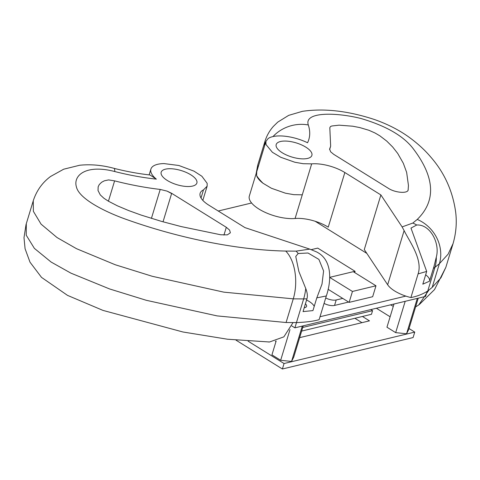 <?xml version="1.0" encoding="UTF-8"?>
<svg xmlns="http://www.w3.org/2000/svg" width="480" height="480" viewBox="0 0 480 480"><rect width="100%" height="100%" fill="white"/><g stroke="black" fill="none" stroke-linecap="round" stroke-linejoin="round"><path stroke-width="0.72" d="M370.842 309.582L372.57 310.656L371.466 314.298L301.644 331.086M372.57 310.656L302.754 327.444M324.066 303.39A8.292 3.282 16.9 0 0 334.548 305.436L348.612 302.052M334.548 305.436L336.204 299.97A8.292 3.282 -163.1 0 1 325.722 297.93M311.256 249.648L317.718 248.094L355.086 271.326L353.37 271.74M329.718 277.428L352.452 291.45L375.978 285.792L353.274 271.68L329.748 277.338M354.708 272.574L355.086 271.326M336.204 299.97L342.738 298.398L349.134 302.376L372.66 296.718L375.978 285.792M349.134 302.376L352.452 291.45M342.738 298.398L328.092 289.29M275.37 341.232L275.97 341.604M354.894 318.282L361.938 322.662M299.658 337.644L369.474 320.85L362.424 316.47M376.386 308.25L390.12 316.788M409.032 328.542L414.75 332.1L413.094 337.56L282.396 368.994L236.028 340.17M282.396 368.994L284.052 363.528L414.75 332.1M248.136 341.202L284.052 363.528M303.24 325.836L293.73 357.15L291.552 361.428L280.662 360.294L271.938 354.87L276.15 341.004M291.552 361.428L302.298 326.064M280.662 360.294L289.98 329.616M418.254 298.176L408.744 329.49L406.566 333.774L395.676 332.634L386.952 327.21L394.002 304.008M395.676 332.634L405.186 301.32M406.566 333.774L417.312 298.404M427.08 291.522L425.592 296.412L294.894 327.846L296.496 322.584M291.822 325.932L294.894 327.846M251.592 202.992L218.232 211.014M320.01 316.74L405.828 296.106M315.174 221.274L366.834 253.392M190.788 174.792A18.654 7.392 16.9 0 0 172.548 168.834A18.654 7.392 16.9 0 0 161.178 172.2A18.654 7.392 16.9 0 0 176.88 184.692A18.654 7.392 16.9 0 0 196.872 183.048A18.654 7.392 16.9 0 0 190.788 174.792M149.982 174.978L156.348 179.136A29.388 11.646 -163.1 0 1 150.912 169.08A29.388 11.646 -163.1 0 1 164.07 163.59L178.842 165.492L193.992 171.144L201.9 176.274L207.156 183.336L207.144 186.168L203.484 189.888L201.018 198.006M151.416 218.394L160.212 189.432L167.076 191.118L171.678 193.338L163.026 221.814M167.076 191.118L171.612 193.548M223.938 235.11L226.314 227.298L171.678 193.338M203.484 189.888A26.94 10.674 -163.1 0 0 200.13 193.302A26.94 10.674 -163.1 0 0 208.92 205.218L244.956 227.622L309.756 249.12L316.176 251.742C332.754 259.494 331.332 281.424 326.322 295.968L319.128 319.638C313.806 321.228 306.246 322.212 296.46 322.584L286.482 322.518M293.052 322.56L283.86 336.852L269.496 342.006L268.416 341.982M160.212 189.432C145.368 187.686 130.17 184.83 114.606 180.864L108.6 179.91L104.358 180.804L101.586 182.28L99.264 184.572L98.16 186.798L98.022 190.524L100.272 194.892L103.884 198.234L108.378 201.18L117.42 205.83L128.598 210.54L141.252 215.118L161.586 221.406L181.194 226.578L220.758 234.78L227.322 234.87L230.37 232.794L229.608 230.112L226.314 227.298M303.054 311.604L312.936 310.602L316.806 297.858L322.002 284.13L323.592 270.978L318.9 259.398L308.01 253.008L298.17 253.518L295.752 256.458L298.872 271.47L305.736 288.48C307.362 292.668 307.758 296.124 306.924 298.86L303.054 311.604M314.226 306.348A16.578 6.57 16.9 0 0 306.576 300.018M305.418 303.828A8.292 3.282 -163.1 0 1 306.588 306.348A8.292 3.282 -163.1 0 1 304.212 307.788M282.276 152.79A18.654 7.392 -163.1 0 1 276.192 144.54A18.654 7.392 -163.1 0 1 296.19 142.896A18.654 7.392 -163.1 0 1 311.886 155.388A18.654 7.392 -163.1 0 1 300.522 158.754A18.654 7.392 -163.1 0 1 282.276 152.79M307.572 142.764A29.388 11.646 16.9 0 0 268.092 138.57L265.926 141.426L265.986 144.534L272.394 152.292L280.794 157.296L294.852 162.246L303.168 163.704L311.682 163.872L302.28 194.82L293.766 194.658L285.444 193.194L271.392 188.25L262.992 183.24C259.71 179.886 257.574 177.3 256.584 175.488L256.734 171.696L256.584 175.488C257.37 177.99 259.506 180.57 262.992 183.24L271.392 188.25L285.444 193.194L293.766 194.658L302.28 194.82L295.086 218.49A26.94 10.674 -163.1 0 1 328.248 227.154L344.844 172.53L380.88 194.934L364.284 249.552L387.66 284.766L404.118 230.592C409.218 241.11 422.982 259.386 418.092 273.894L410.904 297.564A24.87 9.852 -163.1 0 1 387.66 284.766M295.086 218.49A29.388 11.646 -163.1 0 1 263.64 211.65A29.388 11.646 -163.1 0 1 249.33 196.044L256.518 172.374M329.634 149.064L330.63 151.788L333.744 154.362L388.374 188.328C395.328 192.918 408.204 193.812 408.186 189.708L407.988 190.368M410.904 297.564C416.946 296.424 422.568 294.234 427.758 291.006L432.006 287.532M428.916 290.058L418.668 305.022L415.608 306.888M393.288 306.354L390.546 304.842M408.12 190.044L408.444 185.454L406.644 172.362L403.32 163.272L397.716 153.438L392.694 147.024L386.712 141.066L379.926 135.876L375.072 133.014L368.922 130.284L359.778 127.572L352.674 126.204L339.084 125.166L331.83 125.988L330.48 126.552L329.814 127.71L330.654 146.202L329.688 148.86M344.844 172.53A26.94 10.674 16.9 0 0 311.682 163.872M380.88 194.934L402.108 226.914L404.118 230.592M429.504 281.196L422.814 284.178L426.684 271.434L410.982 228.09L416.736 225.006C430.152 224.094 440.19 243.228 436.308 257.076L434.04 266.268L429.504 281.196M425.664 274.8A16.578 6.57 -163.1 0 1 429.558 281.004M113.976 168.33A35.232 3.66 104.3 0 1 114.054 168.342A35.232 3.66 104.3 0 1 114.744 171.528C85.782 164.016 73.014 175.548 76.392 186.828C78.822 198.15 102.456 210.768 124.95 218.94C178.284 238.134 237.312 250.074 285.714 251.064L296.094 251.13L309.756 249.12M156.336 179.118C142.854 177.678 128.988 175.152 114.744 171.528M108.426 201.21L114.606 180.864M306.924 298.86L303.654 298.914L296.46 322.584M326.322 295.968L316.812 297.858M296.094 251.13A35.232 19.392 90.4 0 1 298.17 253.518M285.714 251.064A35.232 19.392 90.4 0 1 293.274 298.848L223.836 292.152L152.304 276.3L115.26 264.756L76.518 248.694L57.048 237.552L41.07 224.142L33.378 211.35L33.258 200.754C36.576 190.668 42.348 182.574 50.58 176.472L63.69 169.2L79.698 165.246C90.762 164.106 102.216 165.138 114.054 168.354C126.486 171.504 138.462 173.712 149.988 174.972M305.736 288.48A35.232 19.392 90.4 0 1 303.654 298.914L293.274 298.848L286.08 322.518L217.158 315.906L146.334 300.306L109.602 288.954L70.92 273.144L51.102 262.044L34.368 248.358L26.238 235.2L26.304 223.686M272.988 136.566A35.232 31.176 -18.1 0 1 308.322 124.974C303.702 111.612 336.102 112.284 360.768 118.44C386.532 126 404.208 136.35 413.79 149.472C434.97 177.678 436.122 200.994 417.246 219.432L412.812 223.062L402.108 226.914M307.542 142.758C310.164 137.442 310.422 131.514 308.322 124.974M433.374 268.446L434.952 267.336L427.758 291.006M418.098 273.894L426.69 271.434M412.812 223.062A35.232 31.266 50.7 0 1 416.736 225.006M417.246 219.432A35.232 31.266 50.7 0 1 439.386 263.706L448.092 254.184L453.06 243.594C456.12 233.004 456.978 222.432 455.634 211.872C452.652 190.824 444.306 172.488 430.596 156.876C424.98 150.222 418.086 143.868 409.914 137.826C399.852 130.416 388.098 124.338 374.664 119.592C348.294 110.88 324.204 108.126 302.388 111.336L288.684 115.362L277.728 122.136L273.354 126.414C269.49 130.788 266.694 135.768 264.954 141.366L264.552 145.962M436.308 257.076A35.232 31.266 50.7 0 1 434.952 267.336L439.386 263.706L432.192 287.376L440.91 277.836L445.86 267.306L434.514 289.596L419.334 304.524M257.358 169.632L257.844 164.784M445.986 266.868L445.866 267.276M149.148 174.882L150.912 169.08M202.824 200.376L207.144 186.168M26.04 224.55L33.234 200.88M269.496 341.988L227.514 339.228L182.952 331.992L102.984 310.404L67.506 295.368L41.514 277.38L30.012 262.194L25.08 248.748L24 237.696L26.052 224.448M256.698 171.804L265.926 141.426M330.654 146.202L329.61 149.64M434.04 266.268L433.692 267.408M453.048 243.636L445.854 267.306M264.954 141.372L257.766 165.042L256.104 173.742"/></g></svg>
